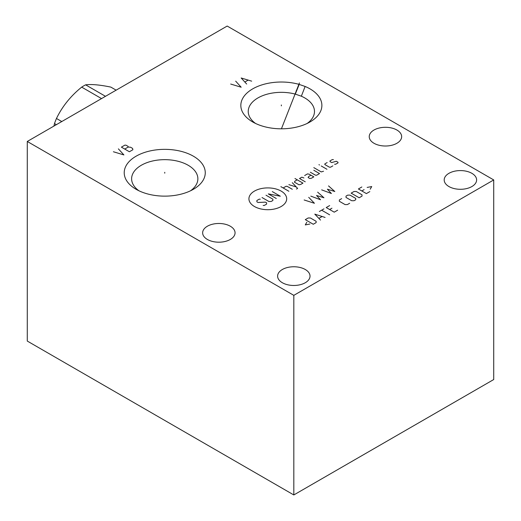 <?xml version="1.0" encoding="UTF-8"?>
<svg xmlns="http://www.w3.org/2000/svg" width="521" height="521" viewBox="0 0 521 521"><rect width="100%" height="100%" fill="white"/><g stroke="black" fill="none" stroke-linecap="round" stroke-linejoin="round"><path stroke-width="0.78" d="M27.274 141.465L27.274 341.06L293.818 494.95L493.726 379.535L493.726 179.94L227.182 26.05L27.274 141.465L293.818 295.355L493.726 179.94M293.818 494.95L293.818 295.355M193.395 156.202A40.521 23.393 180 0 1 193.395 189.286A40.521 23.393 180 0 1 136.092 189.286L136.092 189.286A40.521 23.393 180 0 1 136.092 156.202A40.521 23.393 180 0 1 193.395 156.202M299.184 84.409L305.124 86.466A40.521 23.393 180 0 1 310.008 121.96A40.521 23.393 180 0 1 252.705 121.96A40.521 23.393 180 0 1 248.387 91.813A40.521 23.393 180 0 1 299.184 84.409L295.296 94.112A33.123 19.127 0 0 0 248.23 111.455A33.123 19.127 0 0 0 255.583 123.47M305.28 282.734A16.21 9.358 0 0 0 310.028 276.117A16.21 9.358 0 0 0 300.018 267.475A16.21 9.358 0 0 0 282.356 269.5A16.21 9.358 0 0 0 277.608 276.117A16.21 9.358 0 0 0 287.618 284.766A16.21 9.358 0 0 0 305.28 282.734M471.87 186.557A16.21 9.358 0 0 0 476.617 179.94A16.21 9.358 0 0 0 466.614 171.292A16.21 9.358 0 0 0 448.946 173.324A16.21 9.358 0 0 0 444.198 179.94A16.21 9.358 0 0 0 454.208 188.582A16.21 9.358 0 0 0 471.87 186.557M230.315 239.452A16.21 9.358 0 0 0 235.062 232.835A16.21 9.358 0 0 0 225.052 224.193A16.21 9.358 0 0 0 207.391 226.218A16.21 9.358 0 0 0 202.643 232.835A16.21 9.358 0 0 0 212.653 241.483A16.21 9.358 0 0 0 230.315 239.452M396.904 143.275A16.21 9.358 0 0 0 401.652 136.658A16.21 9.358 0 0 0 391.649 128.01A16.21 9.358 0 0 0 373.98 130.042A16.21 9.358 0 0 0 369.233 136.658A16.21 9.358 0 0 0 379.242 145.3A16.21 9.358 0 0 0 396.904 143.275M138.97 190.797A33.123 19.127 0 0 1 131.618 178.781A33.123 19.127 0 0 1 152.067 161.113A33.123 19.127 0 0 1 188.166 165.261A33.123 19.127 180 0 1 197.869 178.781A33.123 19.127 180 0 1 190.517 190.797M305.124 86.466L301.353 96.209L295.296 94.112M307.13 123.47A33.123 19.127 180 0 0 314.482 111.455A33.123 19.127 180 0 0 304.778 97.935A33.123 19.127 0 0 0 301.353 96.209M116.137 90.159L110.83 87.098C99.798 84.825 91.396 84.076 85.626 84.845L105.483 96.313M101.536 98.593L81.68 87.124A46.082 26.604 -60 0 1 83.653 85.913A46.082 26.604 -60 0 1 85.626 84.845M53.904 126.095L54.497 123.568A46.082 26.604 -60 0 1 56.47 118.482C62.24 106.512 70.648 96.059 81.68 87.124M61.778 121.543L56.47 118.482M56.385 124.656L54.497 123.568M281.36 105.854L281.36 104.981L281.36 105.854M230.679 84.044L241.177 87.222L235.681 81.159M251.669 81.159L241.177 77.987L246.674 84.044M245.007 81.934L248.003 80.201M164.747 173.18L164.747 172.308L164.747 173.18M113.402 151.754L123.894 154.932L118.397 148.869M121.4 147.143L129.39 151.754L132.894 149.735L132.555 148.394L130.563 147.235L128.225 147.046L128.062 146.368L126.062 145.216L124.897 145.118L121.4 147.143M124.727 149.065L128.225 147.046M296.215 91.579L296.215 90.713M299.445 82.93L281.425 128.811M254.45 191.096A18.886 10.902 0 0 0 254.45 206.511A18.886 10.902 0 0 0 281.158 206.511A18.886 10.902 0 0 0 281.158 191.096A18.886 10.902 0 0 0 254.45 191.096M260.311 199.172L259.165 199.172L256.886 200.494L256.886 201.809L258.025 202.474L265.45 202.141L266.596 202.799L266.596 204.121L264.31 205.437L263.164 205.437M266.023 195.219L272.874 199.172L272.874 200.494L271.161 201.484L268.875 201.484L262.024 197.524M276.299 198.514L268.308 193.897L280.298 196.209L272.307 191.591M288.868 191.259L280.871 186.642M292.294 189.279L287.156 186.316L286.009 186.316L283.157 187.964M296.482 189.064L297.628 188.4L292.294 182.689M288.868 184.662L296.293 186.974M297.244 179.83L294.958 181.145L294.391 182.135L298.956 184.773L300.669 184.447L302.955 183.125L294.958 178.508M303.906 177.961L301.815 177.192L299.529 178.508L305.241 181.809M310.952 175.212L308.666 176.528L308.1 177.518L309.813 178.508L311.525 178.182L313.811 176.86L309.24 174.222L307.527 173.89L304.668 175.544M310.379 172.243L315.524 175.212L316.664 175.212L319.523 173.565L313.811 170.263M313.811 167.625L321.236 171.917L323.521 171.253M326.947 169.273L321.236 165.978M319.523 164.988L318.95 164.662L319.523 164.988M327.136 162.572L324.85 163.887L324.85 164.551L329.422 167.189L330.561 167.189L332.847 165.867M334.56 164.219L335.706 164.219L337.986 162.904L337.986 162.239L336.273 161.249L331.708 162.572L329.995 161.582L329.995 160.924L332.274 159.602L333.42 159.602M304.153 199.979L314.437 203.275L308.725 197.335M310.822 196.13L320.532 199.758L316.534 195.473L323.958 197.778L317.673 192.171M321.672 189.865L331.382 193.493L327.383 189.201L334.808 191.513L328.523 185.906M306.804 222.278L305.28 224.916L309.852 224.037M313.277 224.258L316.13 222.61L316.13 221.288L310.418 217.993L308.132 217.993L305.28 219.641L313.277 224.258M325.078 217.446L314.801 214.144L320.513 220.083M318.989 218.325L322.037 216.567M329.65 214.802L321.652 210.191M319.366 211.506L323.938 208.869M329.65 205.574L326.224 207.547L334.222 212.164L337.647 210.191M331.936 208.211L329.65 209.527M341.646 198.644L339.36 199.966L339.36 201.282L345.071 204.584L347.357 204.584L349.643 203.262M351.734 200.735L354.019 200.735L355.732 199.745L355.732 198.429L350.021 195.128L347.735 195.128L346.022 196.117L346.022 197.439L351.734 200.735M359.158 197.765L362.017 196.117L362.017 194.802L356.305 191.5L354.019 191.5L351.161 193.148L359.158 197.765M361.828 186.993L358.396 188.973L366.393 193.591L369.819 191.611M364.107 189.631L361.828 190.953M370.203 189.195L371.727 186.557L367.155 187.436"/></g></svg>
